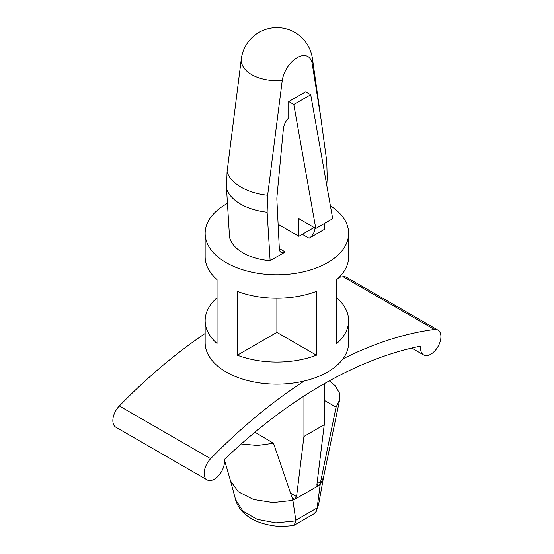 <?xml version="1.0" encoding="UTF-8"?>
<svg xmlns="http://www.w3.org/2000/svg" width="554" height="554" viewBox="0 0 554 554"><rect width="100%" height="100%" fill="white"/><g stroke="black" fill="none" stroke-linecap="round" stroke-linejoin="round"><path stroke-width="0.83" d="M304.347 380.986A436.843 252.215 120 0 0 210.652 458.684A14.349 8.282 120 0 0 207.148 479.909A14.349 8.282 120 0 0 219.065 475.11A14.349 8.282 120 0 0 224.294 459.557A445.79 257.381 -60 0 1 420.805 346.105A14.349 8.282 120 0 0 423.602 354.948A14.349 8.282 120 0 0 437.951 346.659A14.349 8.282 120 0 0 437.951 330.094L346.631 277.374A14.349 8.282 120 0 0 343.134 276.758A436.843 252.215 120 0 0 339.242 277.291M205.146 333.473A436.843 252.215 120 0 0 119.332 405.964A14.349 8.282 120 0 0 115.834 427.189L207.148 479.909M437.951 330.094A14.349 8.282 120 0 0 434.447 329.478A436.843 252.215 120 0 0 342.974 358.847M292.353 498.6L294.209 499.673L318.772 485.491L316.916 484.425M317.29 481.391L320.351 483.164L336.077 407.155L324.242 400.32M336.077 407.155L339.644 399.877L339.283 392.717L335.17 385.75L329.332 380.861M295.898 520.878L294.084 525.268L293.357 525.524C284.541 526.563 277.457 526.57 272.111 525.538C263.822 524.188 256.904 521.875 251.357 518.592C243.767 514.001 240.727 509.846 239.591 508.17C237.375 504.749 236.046 501.938 235.609 499.729L242.943 511.141L257.16 519.306L275.878 522.844L295.898 520.878L292.775 499.583L273.51 443.276L257.478 445.485L241.225 443.976M320.351 483.164L317.033 508.676L318.619 504.369L316.313 511.3L313.945 513.8L294.084 525.268M317.033 508.676L316.313 511.3M320.018 484.771L323.522 477.375L339.63 399.877M320.198 483.753A2.389 1.378 -60 0 1 318.772 485.491M294.209 499.673A2.389 1.378 -60 0 1 293.011 499.791A2.389 1.378 -60 0 1 292.775 499.583M292.962 500.394L273.06 502.582L253.524 499.5L238.324 491.779L230.547 480.976L224.335 459.515M278.122 224.315L298.876 236.295L298.876 218.726L315.787 228.49L293.8 104.498L288.731 101.569L288.731 117.843A11.959 6.904 120 0 0 283.371 128.923L276.979 196.504A23.912 13.808 120 0 0 276.896 199.89L279.348 248.905A8.4 4.848 120 0 0 281.079 252.375A8.4 4.848 120 0 0 285.282 251.959L270.13 260.705L267.132 212.217L267.644 195.243L282.242 80.469A35.636 20.574 180 0 1 241.378 58.447L227.064 171.816L226.551 188.782L229.543 237.271A47.831 27.617 180 0 0 270.13 260.705M288.731 101.569L305.642 91.805L310.711 94.734L332.698 218.726L315.787 228.49M315.032 228.054L315.018 228.31A8.4 4.848 120 0 1 309.084 238.213L324.242 229.467L324.596 223.401M241.378 58.447A35.871 35.871 0 0 1 242.867 52.131A21.523 12.423 -60 0 1 250.041 39.708A35.871 35.871 0 0 1 312.408 58.447A35.636 20.574 180 0 1 312.124 63.218L321.098 119.678L326.721 161.138L327.234 177.515L326.784 185.396M312.124 63.218A21.523 12.423 120 0 0 297.186 57.63A21.523 12.423 120 0 0 282.242 80.469M293.8 104.498L310.711 94.734M298.876 236.295L314.097 227.514M217.043 279.638L217.043 297.81A71.743 41.418 180 0 0 205.146 320.648A71.743 41.418 180 0 0 217.043 343.494L217.043 279.638A71.743 41.418 180 0 1 205.146 256.8L205.146 233.366A71.743 41.418 180 0 1 227.438 203.36M276.889 332.365L316.452 355.204L316.452 291.356A71.743 41.418 180 0 1 237.334 291.356L237.334 355.204L276.889 332.365L276.889 298.218M316.452 355.204A71.743 41.418 180 0 1 237.334 355.204M336.742 279.638L336.742 343.494A71.743 41.418 180 0 0 348.632 320.648A71.743 41.418 180 0 0 336.742 297.81L336.742 279.638A71.743 41.418 180 0 0 348.632 256.8L348.632 233.366A71.743 41.418 180 0 1 276.889 274.791A71.743 41.418 180 0 1 205.146 233.366M330.399 205.776A71.743 41.418 180 0 1 348.632 233.366M348.632 320.648L348.632 342.718A71.743 41.418 180 0 1 276.889 384.137A71.743 41.418 180 0 1 205.146 342.718L205.146 320.648M316.86 484.902L318.328 485.747L317.193 485.906L316.86 484.902L324.242 424.724L303.945 436.441L296.563 496.619L294.652 499.417L292.131 497.963M254.93 432.21L273.51 443.276M254.909 432.536L254.12 432.882M303.945 396.068L303.945 436.441M324.242 383.728L324.242 424.724M343.134 276.758L434.447 329.478M119.332 405.964L210.652 458.684M317.11 507.928L295.871 520.192M302.325 234.307L309.084 238.213M279.327 248.524L285.282 251.959M313.862 227.646L315.018 228.31M267.644 195.243A50.677 29.258 180 0 1 227.064 171.816M267.132 212.217A51.28 29.604 180 0 1 226.551 188.782M296.563 496.619L290.476 493.102M423.602 354.948L411.712 348.085M235.609 499.729L230.492 480.796M312.408 58.447L321.098 119.678M318.619 504.369L323.571 477.112"/></g></svg>
